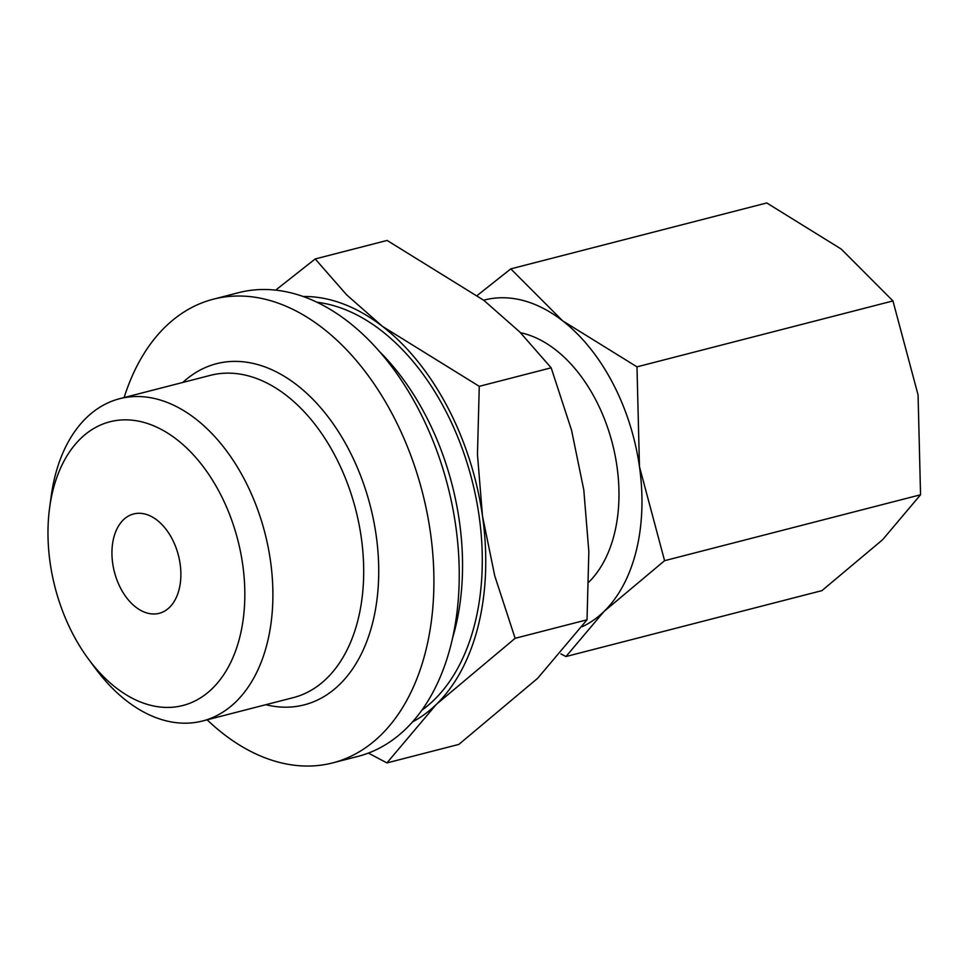 <?xml version="1.0" encoding="UTF-8"?>
<svg xmlns="http://www.w3.org/2000/svg" width="969" height="969" viewBox="0 0 969 969"><rect width="100%" height="100%" fill="white"/><g stroke="black" fill="none" stroke-linecap="round" stroke-linejoin="round"><path stroke-width="1.45" d="M379 351.057A217.177 139.948 75.6 0 1 452.753 637.445M316.875 302.243A217.177 139.948 75.6 0 1 471.891 479.825A217.177 139.948 75.6 0 1 421.915 710.192M124.129 397.556A239.404 154.277 75.6 0 1 213.35 299.191L238.677 292.662A239.404 154.277 75.6 0 1 264.925 289.501A239.404 154.277 75.6 0 1 452.329 505.951A239.404 154.277 75.6 0 1 358.082 756.353L332.755 762.882A239.404 154.277 75.6 0 1 306.495 766.043A239.404 154.277 75.6 0 1 207.124 719.822M213.35 299.191A239.404 154.277 75.6 0 1 239.597 296.017A239.404 154.277 75.6 0 1 427.002 512.468A239.404 154.277 75.6 0 1 332.755 762.882M182.838 382.44A176.14 113.506 75.6 0 1 235.782 361.389A176.14 113.506 75.6 0 1 376.166 535.385A176.14 113.506 75.6 0 1 284.995 707.188A176.14 113.506 75.6 0 1 265.821 704.705M49.613 507.829L51.151 496.455A166.389 107.22 75.6 0 1 119.611 398.719L210.406 375.342A166.389 107.22 75.6 0 1 228.66 373.138A166.389 107.22 75.6 0 1 358.893 523.575A166.389 107.22 75.6 0 1 293.401 697.607L202.594 720.984A166.389 107.22 75.6 0 1 184.352 723.189A166.389 107.22 75.6 0 1 95.446 668.477L88.615 659.271A146.489 94.393 75.6 0 1 49.613 507.829A146.489 94.393 75.6 0 1 125.946 419.843A146.489 94.393 75.6 0 1 242.698 564.552A146.489 94.393 75.6 0 1 166.874 707.431A146.489 94.393 75.6 0 1 88.615 659.271M119.611 398.719A166.389 107.22 75.6 0 1 137.852 396.527A166.389 107.22 75.6 0 1 268.098 546.952A166.389 107.22 75.6 0 1 202.594 720.984M368.39 753.095L386.934 762.918L436.329 704.402A222.313 143.255 75.6 0 1 412.612 721.881M303.067 296.502A222.313 143.255 75.6 0 1 305.308 296.502A222.313 143.255 75.6 0 1 382.537 326.432L346.623 294.818L315.204 258.953L275.656 290.131M560.894 653.905L565.957 656.546L603.953 611.524A171.004 110.2 75.6 0 1 582.333 626.664M483.676 300.208A171.004 110.2 75.6 0 1 503.165 297.749A171.004 110.2 75.6 0 1 562.577 320.775L510.784 268.873L477.329 295.388M153.574 613.995A51.296 33.055 75.6 0 1 113.421 567.616A51.296 33.055 75.6 0 1 133.625 513.958A51.296 33.055 75.6 0 1 139.245 513.279A51.296 33.055 75.6 0 1 179.398 559.658A51.296 33.055 75.6 0 1 159.207 613.316A51.296 33.055 75.6 0 1 153.574 613.995M639.467 466.683A171.004 110.2 75.6 0 1 603.953 611.524L664.577 560.688L639.467 466.683L636.984 366.851L562.577 320.775A171.004 110.2 75.6 0 1 639.467 466.683M588.849 582.078A136.811 88.155 -104.4 0 0 611.596 440.483A136.811 88.155 -104.4 0 0 520.535 332.73M510.784 268.873L766.758 202.957L841.177 249.033L892.958 300.935L918.067 394.94L920.55 494.771L882.553 539.781L821.93 590.63L565.957 656.546M664.577 560.688L920.55 494.771M636.984 366.851L892.958 300.935M482.501 516.102A222.313 143.255 75.6 0 1 436.329 704.402L515.133 638.305L494.747 575.865L482.501 516.102L477.463 454.485L479.267 386.328L382.537 326.432A222.313 143.255 75.6 0 1 482.501 516.102M315.204 258.953L387.103 240.445L483.846 300.342L519.747 331.943L551.167 367.808L571.565 430.248L583.81 490.011L588.837 551.64L587.032 619.797L537.638 678.312L458.834 744.41L386.934 762.918M515.133 638.305L587.032 619.797M479.267 386.328L551.167 367.808"/></g></svg>
